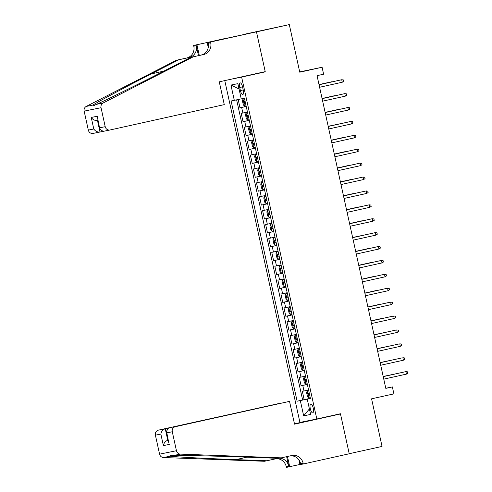<?xml version="1.0" encoding="UTF-8"?>
<svg xmlns="http://www.w3.org/2000/svg" width="492" height="492" viewBox="0 0 492 492"><rect width="100%" height="100%" fill="white"/><g stroke="black" fill="none" stroke-linecap="round" stroke-linejoin="round"><path stroke-width="0.74" d="M313.219 408.108A4.551 1.488 -102.5 0 0 310.778 403.957A4.551 1.488 -102.5 0 0 310.304 408.698A4.551 1.488 -102.5 0 0 312.746 412.849A4.551 1.488 -102.5 0 0 313.219 408.108M224.77 80.614L299.923 422.419L316.811 418.999L241.633 77.09L230.305 79.384M243.355 34.471L289.302 24.6L299.769 72.201L322.088 67.25L299.696 71.894M316.811 418.999L340.439 413.754L349.222 453.71L382.044 446.428L371.577 398.821L393.895 393.871L392.37 386.921L385.777 388.256M253.94 74.138L265.268 71.844L256.48 31.882L289.302 24.6M238.165 99.513L239.985 107.803L246.221 106.42M247.458 112.041L241.209 113.363L243.042 121.702L249.278 120.319M250.514 125.94L244.266 127.262L246.098 135.601L252.334 134.218M253.571 139.839L247.322 141.161L249.155 149.5L255.391 148.117M256.627 153.738L250.379 155.06L252.212 163.399L258.448 162.016M259.684 167.637L253.435 168.959L255.268 177.298L261.504 175.915M262.74 181.53L256.492 182.858L258.325 191.197L264.561 189.814M265.797 195.429L259.548 196.757L261.381 205.096L267.617 203.713M268.853 209.328L262.599 210.656L264.438 218.995L270.674 217.605M271.904 223.227L265.655 224.555L267.488 232.888L273.724 231.504M274.96 237.126L268.712 238.448L270.545 246.787L276.781 245.403M278.017 251.025L271.768 252.347L273.601 260.686L279.837 259.302M281.073 264.924L274.825 266.246L276.658 274.585L282.894 273.201M284.13 278.823L277.882 280.145L279.714 288.484L285.95 287.1M287.187 292.722L280.938 294.044L282.771 302.383L289.007 300.999M290.243 306.621L283.995 307.943L285.827 316.282L292.063 314.898M293.3 320.52L287.045 321.842L288.884 330.181L295.12 328.797M296.356 334.419L290.102 335.741L291.934 344.08L298.17 342.696M299.407 348.318L293.158 349.64L294.991 357.979L301.227 356.595M302.463 362.217L296.215 363.539L298.047 371.878L304.284 370.494M305.52 376.116L299.271 377.438L301.104 385.777L307.34 384.393M322.088 67.25L323.613 74.2L317.051 75.657L385.808 388.379L392.37 386.921M239.727 87.49L240.397 90.546A4.41 1.445 -102.5 0 0 242.771 94.569A4.41 1.445 -102.5 0 0 243.226 89.975L242.556 86.918A4.41 1.445 -102.5 0 0 240.188 82.896A4.41 1.445 -102.5 0 0 239.727 87.49L242.544 86.869M310.427 398.422L307.248 399.16L310.446 398.508L244.438 98.295L241.246 98.941L237.882 83.652L230.945 85.061L234.309 100.35L231.111 100.995L297.119 401.208L307.408 399.117M307.248 399.16L310.612 414.442L303.675 415.851L300.311 400.562M246.24 106.481L239.985 107.803M236.64 99.845L302.629 399.984L310.397 398.292M308.576 390.015L302.328 391.337L304.161 399.676M307.352 384.455L301.104 385.777M304.296 370.556L298.047 371.878M301.245 356.657L294.991 357.979M298.189 342.758L291.934 344.08M295.132 328.859L288.884 330.181M292.076 314.96L285.827 316.282M289.019 301.061L282.771 302.383M285.963 287.162L279.714 288.484M282.906 273.263L276.658 274.585M279.85 259.364L273.601 260.686M276.793 245.465L270.545 246.787M273.743 231.566L267.488 232.888M270.686 217.667L264.438 218.995M267.63 203.768L261.381 205.096M264.573 189.869L258.325 191.197M261.516 175.976L255.268 177.298M258.46 162.077L252.212 163.399M255.403 148.178L249.155 149.5M252.347 134.279L246.098 135.601M249.29 120.38L243.042 121.702M265.268 71.844L241.633 77.09M310.409 398.354L307.389 399.024M241.221 98.849L234.309 100.35M302.629 399.984L297.119 401.208M239.057 88.997L230.945 85.061M303.675 415.851L309.394 408.92M342.272 82.238L343.674 81.34L343.367 79.95L341.725 79.735L342.272 82.238L319.603 87.269M319.05 84.765L341.725 79.735L319.05 84.753M244.555 98.812L243.011 99.156L242.402 100.731L243.319 104.901L244.536 106.106L246.08 105.774M243.011 99.156L244.555 98.824M244.463 103.357L245.502 103.135L244.463 103.357L244.093 101.69L245.133 101.469M331.774 81.752L319.013 84.581L331.774 81.752M332.629 81.734L333.053 81.641M224.284 104.624L110.067 129.974A4.268 4.034 78.5 0 1 105.208 126.678L101.038 107.705L84.15 111.13A4.268 4.034 -101.5 0 1 86.26 106.42L176.247 60.301L186.745 57.97A9.963 9.416 78.5 0 0 193.799 46.199L193.627 45.436L256.467 31.814L265.219 71.635L219.272 81.832L224.284 104.624M176.247 60.301L178.744 59.79L151.149 73.935C124.654 87.471 97.17 102.176 92.939 105.06L93.369 105.86L96.469 104.347C105.35 100.516 136.788 85.018 163.043 71.525L190.632 57.386L201.136 55.055A9.963 9.416 78.5 0 0 208.184 43.284L210.687 42.779L210.514 42.011L256.467 31.814M190.632 57.386L203.633 54.544A9.963 9.416 78.5 0 0 210.687 42.779M198.485 55.639L196.296 45.694A9.963 9.416 78.5 0 1 189.248 57.459L178.744 59.79M99.864 132.04L93.179 133.4A4.268 4.034 -101.5 0 1 88.326 130.103L84.15 111.13M96.469 104.347L103.142 102.994L193.128 56.875M226.388 38.425L227.113 38.265M208.257 47.447L207.206 42.681L227.076 38.087M207.206 42.681L210.514 42.011M193.627 45.436L196.935 44.766L199.291 55.461M226.345 38.235L196.935 44.766M102.582 131.444L100.005 132.016C97.484 132.293 95.405 131.29 93.775 128.996L91.241 117.459C92.871 119.753 94.944 120.755 97.465 120.478L100.005 132.016L93.111 133.412M103.142 102.994A4.268 4.034 78.5 0 0 101.038 107.705M97.398 120.491L97.89 120.392L97.398 120.491M91.241 117.459L97.219 116.247L99.827 129.193L103.172 131.37L109.925 130.005M97.219 116.247L99.827 129.193M279.474 403.465L158.424 430.137L165.244 428.753L167.778 440.291L168.202 440.205M279.462 403.403L165.244 428.753C162.84 429.565 161.376 431.336 160.853 434.073L155.398 435.18L159.574 454.153L176.456 450.727A4.268 4.034 78.5 0 0 180.343 454.11L281.289 457.855L291.793 455.524A9.963 9.416 -101.5 0 1 291.953 455.487A9.963 9.416 -101.5 0 1 303.121 463.212L303.293 463.981L349.24 453.778L340.482 413.963L329.154 416.257M281.289 457.855L278.792 458.359L247.839 457.216C218.374 456.09 183.35 455.266 173.664 455.463L170.14 455.358L170.134 456.182C175.164 456.927 206.24 458.55 235.951 459.62L266.904 460.77L277.408 458.439A9.963 9.416 -101.5 0 1 277.568 458.403A9.963 9.416 -101.5 0 1 277.98 458.329M266.904 460.77L264.407 461.275L163.455 457.535A4.268 4.034 -101.5 0 1 159.574 454.153M340.482 413.963L294.536 424.159L289.524 401.367L175.306 426.712A4.268 4.034 78.5 0 0 172.286 431.755L176.456 450.727M299.942 464.46L286.405 467.4L286.233 466.637A9.963 9.416 -101.5 0 0 275.809 458.796M303.293 463.981L299.985 464.651L298.939 459.915M311.252 420.125L294.468 423.846M289.524 401.367L175.306 426.712M286.651 456.662L288.736 466.127L286.233 466.637M287.463 456.484L289.714 466.73M155.398 435.18A4.268 4.034 -101.5 0 1 158.424 430.137M290.2 455.881A9.963 9.416 -101.5 0 1 300.624 463.722L303.121 463.212M279.45 458.23A9.963 9.416 -101.5 0 1 288.736 466.127M168.202 440.192L167.778 440.291C165.38 441.096 163.916 442.874 163.387 445.611L160.853 434.073M172.286 431.755L166.831 432.862L166.302 431.539L168.485 428.095M166.831 432.862L168.836 443.077L166.302 431.539M345.329 96.137L346.731 95.239L346.423 93.849L344.781 93.634L345.329 96.137L322.66 101.168M322.106 98.664L344.781 93.634L322.106 98.652M348.385 110.036L349.787 109.138L349.48 107.748L347.832 107.533L348.385 110.036L325.716 115.066M325.163 112.563L347.832 107.533L325.163 112.545M351.442 123.935L352.844 123.037L352.536 121.647L350.888 121.432L351.442 123.935L328.767 128.965M328.219 126.462L350.888 121.432L328.213 126.444M354.498 137.828L355.901 136.936L355.593 135.546L353.945 135.331L354.498 137.828L331.823 142.864M331.276 140.361L353.945 135.331L331.27 140.343M247.605 112.711L246.068 113.055L245.459 114.63L246.375 118.8L247.593 120.005L249.137 119.673M246.068 113.055L247.611 112.723M247.519 117.256L248.558 117.035L247.519 117.256L247.15 115.589L248.189 115.368M334.831 95.651L322.069 98.48L334.831 95.651M335.685 95.632L336.104 95.54M250.662 126.61L249.124 126.954L248.515 128.529L249.432 132.699L250.649 133.904L252.193 133.572M249.124 126.954L250.668 126.622M250.576 131.155L251.615 130.934L250.576 131.155L250.2 129.488L251.246 129.267M337.887 109.55L325.126 112.379L337.887 109.55M338.742 109.531L339.16 109.439M253.718 140.509L252.181 140.853L251.572 142.428L252.488 146.598L253.706 147.803L255.25 147.471M252.181 140.853L253.724 140.521M253.632 145.054L254.672 144.833L253.632 145.054L253.257 143.387L254.303 143.166M341.799 123.43L328.176 126.278M342.217 123.338L328.182 126.296M256.775 154.408L255.231 154.752L254.628 156.327L255.545 160.497L256.762 161.702L258.306 161.37M255.231 154.752L256.781 154.42M256.683 158.953L257.728 158.732L256.683 158.953L256.314 157.286M257.359 157.065L256.32 157.286M343.994 137.348L331.233 140.177L343.994 137.348M344.849 137.329L345.273 137.237M357.549 151.727L358.951 150.829L358.65 149.439L357.001 149.23L357.549 151.727L334.88 156.763M334.332 154.26L357.001 149.23L334.326 154.242M259.831 168.307L258.288 168.645L257.679 170.226L258.601 174.396L259.819 175.595L261.363 175.269M258.288 168.645L259.831 168.319M259.739 172.852L260.778 172.63L259.739 172.852L259.37 171.185L260.416 170.958M347.051 151.241L334.289 154.076L347.051 151.241M347.906 151.228L348.33 151.136M360.605 165.626L362.007 164.728L361.706 163.338L360.058 163.129L360.605 165.626L337.936 170.662M337.389 168.159L360.058 163.129L337.383 168.141M262.888 182.206L261.344 182.544L260.735 184.125L261.652 188.295L262.876 189.494L264.419 189.168M261.344 182.544L262.888 182.218M262.796 186.751L263.835 186.53L262.796 186.751L262.427 185.084L263.472 184.857M350.107 165.14L337.346 167.975L350.107 165.14M350.962 165.127L351.386 165.035M363.662 179.525L365.064 178.627L364.763 177.237L363.114 177.028L363.662 179.525L340.993 184.555M340.446 182.058L363.114 177.028L340.439 182.04M265.944 196.105L264.401 196.443L263.792 198.018L264.708 202.187L265.926 203.393L267.476 203.067M264.401 196.443L265.944 196.117M265.852 200.65L266.892 200.428L265.852 200.65L265.483 198.983L266.529 198.756M353.164 179.039L340.402 181.874L353.164 179.039M354.019 179.026L354.443 178.934M366.718 193.424L368.121 192.526L367.813 191.136L366.171 190.927L366.718 193.424L344.049 198.454M343.496 195.957L366.171 190.927L343.496 195.939M269.001 210.004L267.457 210.342L266.849 211.917L267.765 216.086L268.983 217.292L270.532 216.966M267.457 210.342L269.001 210.016M268.909 214.549L269.948 214.327L268.909 214.549L268.54 212.882L269.579 212.655M356.22 192.938L343.459 195.773L356.22 192.938M357.075 192.925L357.499 192.833M369.775 207.323L371.177 206.425L370.87 205.035L369.228 204.82L369.775 207.323L347.106 212.353M346.553 209.856L369.228 204.82L346.553 209.838M272.051 223.903L270.514 224.241L269.905 225.816L270.821 229.985L272.039 231.191L273.583 230.865M270.514 224.241L272.058 223.915M271.965 228.448L273.005 228.227L271.965 228.448L271.596 226.781L272.636 226.554M359.277 206.837L346.516 209.672L359.277 206.837M360.132 206.825L360.55 206.732M372.831 221.222L374.234 220.324L373.926 218.934L372.278 218.719L372.831 221.222L350.163 226.252M349.609 223.755L372.278 218.719L349.609 223.737M275.108 237.802L273.57 238.14L272.962 239.715L273.878 243.884L275.096 245.09L276.639 244.764M273.57 238.14L275.114 237.814M275.022 242.347L276.061 242.119L275.022 242.347L274.653 240.68L275.692 240.453M362.333 220.736L349.572 223.571L362.333 220.736M363.188 220.723L363.606 220.631M375.888 235.121L377.29 234.223L376.983 232.833L375.334 232.618L375.888 235.121L353.213 240.151M352.666 237.654L375.334 232.618L352.666 237.636M278.164 251.701L276.627 252.039L276.018 253.614L276.935 257.783L278.152 258.989L279.696 258.663M276.627 252.039L278.171 251.713M278.078 256.246L279.118 256.018L278.078 256.246L277.703 254.579L278.749 254.352M366.245 234.623L352.623 237.47M366.663 234.53L352.629 237.482M378.945 249.02L380.347 248.122L380.039 246.732L378.391 246.517L378.945 249.02L356.269 254.05M377.573 246.683L355.716 251.535L377.573 246.683M281.221 265.6L279.677 265.938L279.075 267.513L279.991 271.682L281.209 272.888L282.752 272.562M279.677 265.938L281.227 265.612M281.129 270.145L282.174 269.917L281.129 270.145L280.76 268.478M281.805 268.251L280.766 268.472M368.44 248.534L355.679 251.369L368.44 248.534M369.301 248.522L369.72 248.429M382.001 262.919L383.403 262.021L383.096 260.631L381.448 260.416L382.001 262.919L359.326 267.949M358.779 265.446L381.448 260.416L358.773 265.434M284.278 279.499L282.734 279.837L282.131 281.412L283.048 285.581L284.265 286.787L285.809 286.461M282.734 279.837L284.284 279.511M284.185 284.044L285.231 283.816L284.185 284.044L283.816 282.377L284.862 282.15M371.497 262.433L358.736 265.268L371.497 262.433M372.352 262.421L372.776 262.328M385.052 276.818L386.454 275.92L386.152 274.53L384.504 274.315L385.052 276.818L362.383 281.848M383.68 274.481L361.829 279.333L383.68 274.481M287.334 293.392L285.791 293.736L285.182 295.311L286.098 299.48L287.322 300.686L288.865 300.36M285.791 293.736L287.334 293.41M287.242 297.943L288.281 297.715L287.242 297.943L286.873 296.27L287.918 296.049M374.553 276.332L361.792 279.167L374.553 276.332M375.408 276.32L375.833 276.227M388.108 290.717L389.51 289.819L389.209 288.429L387.561 288.214L388.108 290.717L365.439 295.747M386.737 288.38L364.886 293.232L386.737 288.38M290.391 307.291L288.847 307.635L288.238 309.21L289.155 313.379L290.378 314.585L291.922 314.259M288.847 307.635L290.391 307.309M290.298 311.842L291.338 311.614L290.298 311.842L289.929 310.169L290.975 309.948M377.61 290.231L364.849 293.066L377.61 290.231M378.465 290.219L378.889 290.126M391.165 304.616L392.567 303.718L392.259 302.328L390.617 302.113L391.165 304.616L368.496 309.646M389.793 302.279L367.942 307.131L389.793 302.279M293.447 321.19L291.904 321.534L291.295 323.109L292.211 327.278L293.429 328.484L294.979 328.158M291.904 321.534L293.447 321.208M293.355 325.735L294.394 325.513L293.355 325.735L292.986 324.068L294.031 323.847M380.667 304.13L367.905 306.965L380.667 304.13M381.521 304.118L381.946 304.025M394.221 318.515L395.623 317.617L395.316 316.227L393.674 316.012L394.221 318.515L371.552 323.545M392.85 316.178L370.999 321.03L392.85 316.178M296.504 335.089L294.96 335.433L294.351 337.008L295.268 341.177L296.485 342.383L298.029 342.057M294.96 335.433L296.504 335.107M296.412 339.634L297.451 339.412L296.412 339.634L296.043 337.967L297.082 337.746M383.723 318.029L370.962 320.864L383.723 318.029M384.578 318.017L385.002 317.924M397.278 332.414L398.68 331.516L398.372 330.126L396.73 329.911L397.278 332.414L374.609 337.444M395.906 330.077L374.055 334.929L395.906 330.077M299.554 348.988L298.017 349.332L297.408 350.907L298.324 355.076L299.542 356.282L301.086 355.956M298.017 349.332L299.56 349.006M299.468 353.533L300.507 353.311L299.468 353.533L299.099 351.866L300.138 351.645M387.634 331.916L374.018 334.757M388.053 331.817L374.018 334.775M400.334 346.313L401.736 345.415L401.429 344.025L399.781 343.81L400.334 346.313L377.665 351.343M398.963 343.976L377.112 348.828L398.963 343.976M302.611 362.887L301.073 363.231L300.464 364.806L301.381 368.975L302.598 370.181L304.142 369.849M301.073 363.231L302.617 362.899M302.525 367.432L303.564 367.21L302.525 367.432L302.156 365.765L303.195 365.544M390.691 345.814L377.075 348.656M391.109 345.716L377.075 348.674M403.391 360.212L404.793 359.314L404.486 357.924L402.837 357.709L403.391 360.212L380.716 365.242M402.019 357.875L380.162 362.727L402.019 357.875M305.667 376.786L304.13 377.13L303.521 378.705L304.437 382.874L305.655 384.08L307.199 383.748M304.13 377.13L305.673 376.798M305.581 381.331L306.621 381.109L305.581 381.331L305.206 379.664M306.252 379.443L305.212 379.664M393.748 359.713L380.125 362.555M394.166 359.615L380.132 362.573M406.447 374.111L407.85 373.213L407.542 371.823L405.894 371.608L406.447 374.111L383.772 379.141M383.225 376.638L405.894 371.608L383.219 376.626M308.724 390.685L307.18 391.029L306.577 392.604L307.494 396.773L308.712 397.979L310.255 397.647M307.18 391.029L308.73 390.697M308.632 395.23L309.677 395.008L308.632 395.23L308.263 393.563L309.308 393.342M396.798 373.613L383.182 376.454M397.222 373.514L383.188 376.472M242.876 113.025L241.652 107.465M303.995 390.999L302.771 385.439M300.938 377.1L299.714 371.54M297.881 363.201L296.658 357.641M294.825 349.302L293.601 343.742M291.768 335.403L290.544 329.843M288.712 321.504L287.494 315.944M285.655 307.605L284.438 302.045M282.605 293.706L281.381 288.146M279.548 279.807L278.324 274.247M276.492 265.908L275.268 260.354M273.435 252.015L272.211 246.455M270.379 238.116L269.155 232.556M267.322 224.217L266.098 218.657M264.265 210.318L263.048 204.758M261.209 196.419L259.991 190.859M258.159 182.52L256.935 176.96M255.102 168.621L253.878 163.061M252.045 154.722L250.822 149.162M248.989 140.823L247.765 135.263M245.932 126.924L244.708 121.364M243.22 89.925L240.397 90.546M242.993 99.193L244.506 106.075M201.136 55.055L203.633 54.544M189.248 57.459L186.745 57.97M88.326 130.103L93.775 128.996M99.759 127.785L105.208 126.678M86.26 106.42L92.939 105.06M196.296 45.694L193.799 46.199M151.149 73.935L163.83 71.119M169.371 444.399L163.387 445.611M180.343 454.11L173.664 455.463M170.134 456.182L163.455 457.535M235.951 459.62L246.953 457.179M246.049 113.092L247.562 119.974M249.106 126.991L250.619 133.873M252.162 140.89L253.675 147.772M255.219 154.789L256.732 161.671M258.275 168.688L259.788 175.57M261.332 182.587L262.845 189.469M264.382 196.486L265.895 203.368M267.439 210.385L268.952 217.261M270.495 224.284L272.008 231.16M273.552 238.183L275.065 245.059M276.609 252.082L278.121 258.958M279.665 265.981L281.178 272.857M282.722 279.88L284.235 286.756M285.778 293.779L287.291 300.655M288.835 307.672L290.348 314.554M291.885 321.571L293.398 328.453M294.942 335.47L296.455 342.352M297.998 349.369L299.511 356.251M301.055 363.268L302.568 370.15M304.111 377.167L305.624 384.049M307.168 391.066L308.681 397.948M103.172 131.37L109.999 129.993"/></g></svg>
